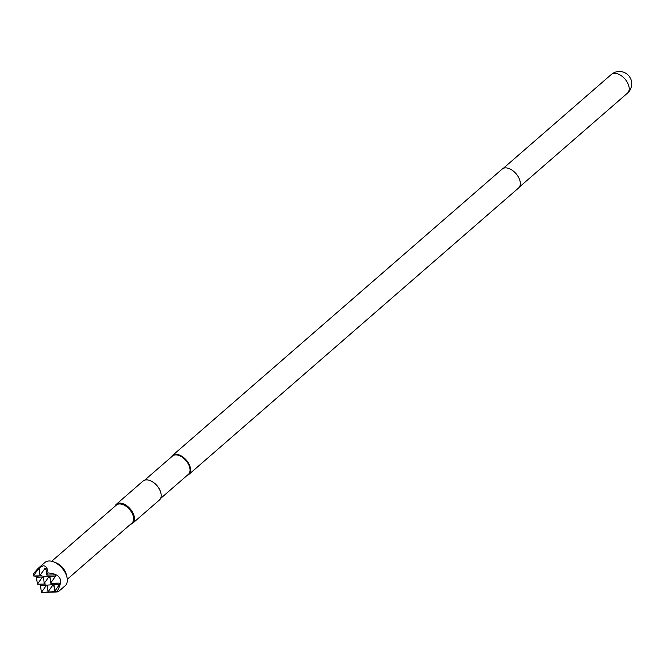 <?xml version="1.0" encoding="UTF-8"?>
<svg xmlns="http://www.w3.org/2000/svg" width="664" height="664" viewBox="0 0 664 664"><rect width="100%" height="100%" fill="white"/><g stroke="black" fill="none" stroke-linecap="round" stroke-linejoin="round"><path stroke-width="1" d="M171.295 457.056A12.516 7.462 49 0 1 172.441 455.537A12.516 7.462 49 0 1 175.47 454.359A12.516 7.462 49 0 1 187.879 462.177A12.516 7.462 49 0 1 188.858 474.436A12.516 7.462 49 0 1 187.19 475.358M188.858 474.436L518.584 187.978A12.516 7.462 -131 0 0 517.605 175.719A12.516 7.462 -131 0 0 505.196 167.901A12.516 7.462 -131 0 0 502.167 169.071L172.441 455.537M144.71 480.147L172.457 456.043A12.118 7.221 49 0 1 175.387 454.906A12.118 7.221 49 0 1 187.406 462.476A12.118 7.221 49 0 1 188.36 474.345L160.613 498.448M150.072 480.611A12.118 7.221 49 0 1 150.213 480.661A12.118 7.221 49 0 1 160.871 492.929A12.118 7.221 49 0 1 160.904 493.07M114.988 506.267A12.516 7.462 49 0 1 116.325 504.283L143.05 481.068A12.516 7.462 49 0 1 146.072 479.898A12.516 7.462 49 0 1 149.931 480.553A12.516 7.462 49 0 1 160.937 493.219A12.516 7.462 49 0 1 159.468 499.967L132.75 523.182A12.516 7.462 49 0 1 130.592 524.236M116.325 504.283A12.516 7.462 49 0 1 119.354 503.104A12.516 7.462 49 0 1 131.762 510.931A12.516 7.462 49 0 1 132.75 523.182M51.676 561.271L116.358 505.072A11.902 7.096 49 0 1 119.238 503.959A11.902 7.096 49 0 1 131.032 511.388A11.902 7.096 49 0 1 131.97 523.041L67.288 579.24M33.291 575.248L34.262 575.954L33.291 575.248L33.2 573.978L38.072 568.409L44.944 562.441A15.43 9.196 49 0 1 48.679 560.997A15.43 9.196 49 0 1 53.435 561.81L55.942 562.757A11.902 7.096 49 0 1 66.408 574.8L66.998 577.423A15.43 9.196 49 0 1 65.18 585.739L58.307 591.707L57.046 591.466C59.063 591.632 58.673 591.807 55.892 592.014L41.691 592.462L42.288 592.421L41.923 591.665L46.546 585.15L47.617 587.341M53.435 561.81A15.43 9.196 49 0 1 66.998 577.423M38.072 568.409L43.118 565.819C45.957 565.736 47.592 568.11 48.015 572.949C60.731 573.887 63.744 580.054 57.046 591.466L42.288 592.421M51.078 582.519L55.71 576.003L50.016 576.402L50.481 582.56L51.078 582.519L51.443 583.266L50.846 583.307L53.485 583.507L59.171 583.116L51.443 583.266M50.481 582.56L50.846 583.307M49.119 576.468L43.434 576.858L44.256 583.772L44.861 583.731L44.496 582.984L49.119 576.468L50.19 578.651M43.89 583.025L44.496 582.984M33.897 575.207L38.52 568.691L39.417 568.633L39.881 574.792L40.479 574.75L45.111 568.235L46.007 568.168L46.463 574.335L47.426 575.041L46.829 575.082L55.162 574.883L47.426 575.041M46.463 574.335L46.829 575.082M39.881 574.792L40.247 575.539L40.844 575.497L40.479 574.75M55.095 590.752L59.718 584.237L54.033 584.635L54.498 590.794L55.461 591.499M54.498 590.794L54.855 591.541M48.505 591.209L53.137 584.693L47.451 585.092L47.908 591.25L48.87 591.956M47.908 591.25L48.273 591.997M40.247 575.539L40.844 575.497M44.256 583.772L44.861 583.731M33.656 575.995L36.304 576.194L37.309 583.482L38.271 584.187L37.674 584.229L45.999 584.029L38.271 584.187M37.309 583.482L37.674 584.229M40.313 584.428L41.326 591.707L41.923 591.665M41.326 591.707L41.691 592.462M36.304 576.194L41.99 575.804L34.262 575.954M55.71 576.003L55.162 574.883M45.111 568.235L46.173 570.418M38.52 568.691L39.591 570.882M36.852 577.323L42.538 576.925L43.6 579.108M40.861 585.548L46.546 585.15M53.137 584.693L54.199 586.885M59.718 584.237L59.171 583.116M37.906 583.44L42.538 576.925M47.061 574.294L48.015 572.949M611.303 74.492A12.342 12.342 0 0 1 630.8 79.091A12.342 12.342 0 0 1 627.488 93.126A12.342 7.354 -131 0 0 627.779 83.232A12.342 7.354 -131 0 0 614.283 73.339A12.342 7.354 -131 0 0 611.303 74.492L503.229 168.39M627.488 93.126L519.414 187.024"/></g></svg>
